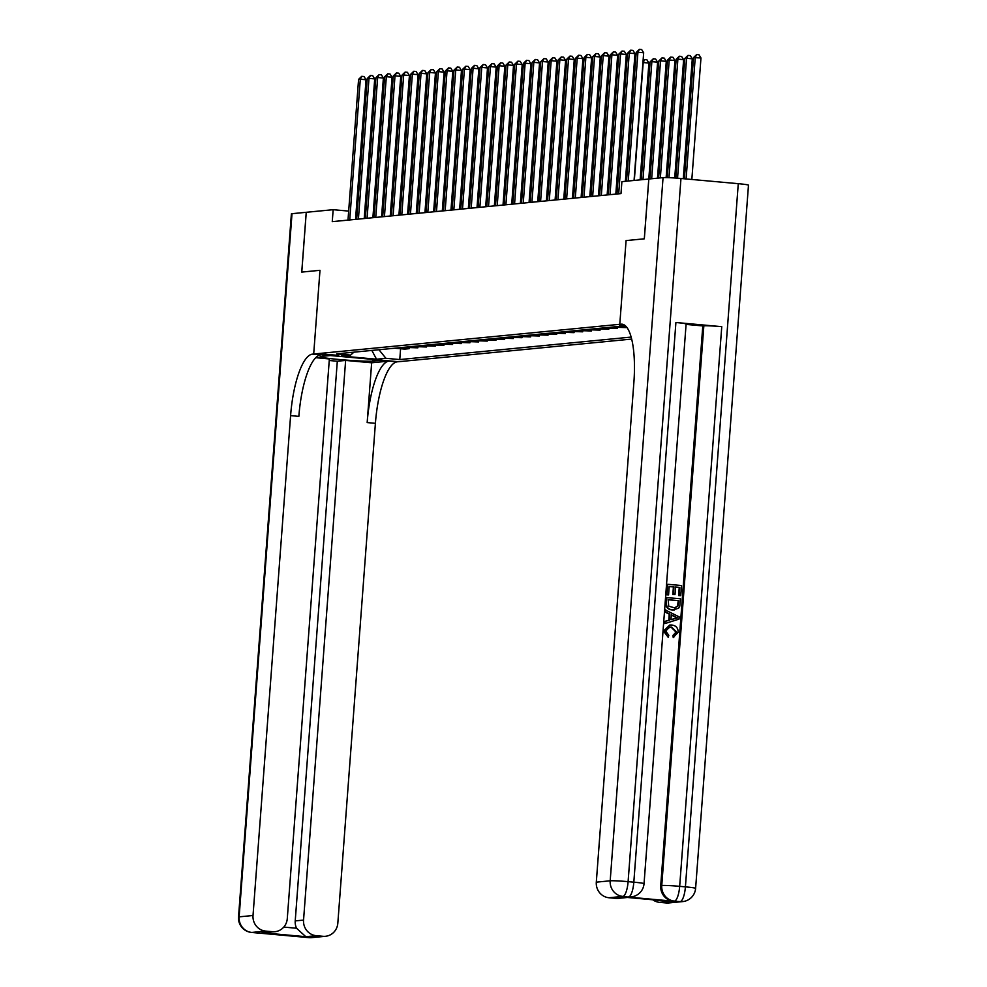 <?xml version="1.0" encoding="UTF-8"?>
<svg xmlns="http://www.w3.org/2000/svg" width="987" height="987" viewBox="0 0 987 987"><rect width="100%" height="100%" fill="white"/><g stroke="black" fill="none" stroke-linecap="round" stroke-linejoin="round"><path stroke-width="1.48" d="M625.005 325.476L619.626 325.451L625.931 326.315M663.054 177.635A14.41 0.753 4.3 0 1 680.968 178.487L628.102 881.65L633.827 882.168A14.41 4.121 -84.8 0 1 628.583 896.924A14.41 13.793 84.5 0 0 631.063 896.924L630.014 897.023A14.41 13.793 -95.5 0 1 627.547 897.023L622.859 896.406L608.979 897.751A14.41 13.793 -95.5 0 1 596.308 882.156L610.188 880.811L663.054 177.635L648.829 179.017L644.326 238.817L626.079 240.594L619.787 324.304L313.693 354.025L398.514 361.723L631.655 339.084M348.67 211.095L333.162 209.688L332.261 221.643L620.996 193.6L621.896 181.633L648.792 179.029L644.301 238.817L626.079 240.594L619.787 324.304L623.698 324.649L621.033 324.18A60.047 17.149 95.2 0 1 621.97 324.168A60.047 17.149 95.2 0 1 633.888 382.29L596.308 882.156M338.652 355.394L324.131 354.197L338.652 355.394L338.701 354.765M378.946 349.731L385.905 358.306L399.772 359.564L631.137 337.085M385.905 358.306L376.528 359.206L341.231 356.011L350.595 355.098L353.914 352.174M626.696 327.203L618.528 326.463L336.727 353.839L350.595 355.098M292.004 213.685L239.138 916.849A14.41 0.753 -175.7 0 0 238.521 917.022L291.387 213.846A14.41 0.753 4.3 0 1 292.004 213.685L306.229 212.304L301.738 272.091L319.985 270.315L301.775 272.091L306.266 212.291L333.162 209.688M642.993 179.585L651.864 61.663L650.125 61.836L653.295 58.764L655.59 58.973L657.589 62.193L648.792 179.029M373 359.416L372.864 361.094A27.019 1.394 -175.7 0 1 343.081 359.848A27.019 1.394 -175.7 0 1 320.133 356.726A27.019 1.394 -175.7 0 1 321.293 356.418L330.312 355.542L313.693 354.025L319.985 270.315L313.693 354.025L312.447 354.148A60.047 17.149 -84.8 0 0 290.597 415.626L253.017 915.504A14.41 13.793 84.5 0 0 265.688 931.099L251.808 932.444L309.116 937.65L322.996 936.305L316.235 935.688L305.822 936.7L262.036 932.727L274.929 931.703A14.41 13.793 84.5 0 0 287.279 918.613L329.362 358.947L315.717 357.701M365.782 212.637L364.672 212.538M357.22 211.872L356.11 211.761M617.356 188.542L616.221 188.653M608.683 189.381L607.548 189.492M599.997 190.22L598.875 190.331M591.324 191.071L590.201 191.182M582.651 191.91L581.528 192.021M573.978 192.749L572.842 192.86M565.304 193.6L564.169 193.699M556.619 194.439L555.496 194.55M547.945 195.278L546.823 195.389M539.272 196.117L538.137 196.228M530.599 196.968L529.464 197.079M521.926 197.807L520.791 197.918M513.24 198.646L512.117 198.757M504.567 199.497L503.444 199.608M495.893 200.336L494.758 200.447M487.22 201.175L486.085 201.286M478.535 202.027L477.412 202.138M469.861 202.866L468.739 202.977M461.188 203.704L460.065 203.815M452.515 204.556L451.38 204.654M443.842 205.395L442.707 205.506M435.156 206.234L434.033 206.345M426.483 207.073L425.36 207.184M417.809 207.924L416.674 208.035M409.136 208.763L408.001 208.874M400.463 209.602L399.328 209.713M391.777 210.453L390.655 210.564M383.104 211.292L381.981 211.403M374.431 212.131L373.296 212.242M399.772 359.564L400.586 348.732M394.726 348.201L404.682 349.114L409.198 348.67L409.26 347.893M616.135 326.697L626.128 327.153M626.091 327.598L611.619 327.141M607.449 327.536L617.418 328.449L617.48 327.672M617.418 328.449L602.946 327.98M598.776 328.387L608.745 329.288L608.806 328.511M608.745 329.288L594.273 328.819M590.103 329.226L600.071 330.127L600.121 329.35M600.071 330.127L585.587 329.67M581.429 330.065L591.386 330.978L591.447 330.201M591.386 330.978L576.914 330.509M572.756 330.916L582.712 331.817L582.774 331.04M582.712 331.817L568.241 331.348M564.07 331.755L574.039 332.656L574.101 331.879M574.039 332.656L559.567 332.187M555.397 332.594L565.366 333.507L565.428 332.73M565.366 333.507L550.894 333.038M546.724 333.446L556.693 334.346L556.742 333.569M556.693 334.346L542.208 333.877M538.051 334.285L548.007 335.185L548.069 334.408M548.007 335.185L533.535 334.716M529.377 335.124L539.334 336.024L539.395 335.259M539.334 336.024L524.862 335.568M520.692 335.962L530.661 336.875L530.722 336.098M530.661 336.875L516.189 336.407M512.019 336.814L521.987 337.714L522.049 336.937M521.987 337.714L507.503 337.246M503.345 337.653L513.314 338.553L513.363 337.776M513.314 338.553L498.83 338.097M494.672 338.492L504.628 339.405L504.69 338.627M504.628 339.405L490.157 338.936M485.986 339.343L495.955 340.244L496.017 339.466M495.955 340.244L481.483 339.775M477.313 340.182L487.282 341.083L487.344 340.305M487.282 341.083L472.81 340.626M468.64 341.021L478.609 341.934L478.658 341.157M478.609 341.934L464.124 341.465M459.967 341.872L469.923 342.773L469.985 341.995M469.923 342.773L455.451 342.304M451.293 342.711L461.25 343.612L461.311 342.834M461.25 343.612L446.778 343.143M442.608 343.55L452.577 344.463L452.638 343.686M452.577 344.463L438.105 343.994M433.935 344.401L443.903 345.302L443.965 344.525M443.903 345.302L429.431 344.833M425.261 345.24L435.23 346.141L435.279 345.364M435.23 346.141L420.746 345.672M416.588 346.079L426.544 346.98L426.606 346.203M426.544 346.98L412.072 346.523M407.915 346.918L417.871 347.831L417.933 347.054M417.871 347.831L403.399 347.362M399.229 347.769L409.198 348.67M371.852 350.422L376.528 359.206M355.542 219.385L366.041 79.737L360.304 79.219L349.731 219.941M358.577 79.392L361.735 76.32L360.304 79.219L358.577 79.392L347.992 220.113M361.735 76.32L364.03 76.53L366.041 79.737M408.26 208.849L417.365 84.45M418.476 84.5L417.612 84.426L418.636 82.34M417.501 82.624L418.698 81.551M364.215 218.534L374.715 78.898L368.99 78.38L358.404 219.102M367.25 78.541L370.421 75.468L368.99 78.38L367.25 78.541L356.665 219.274M370.421 75.468L372.704 75.678L374.715 78.898M372.889 217.695L383.388 78.059L377.663 77.529L367.078 218.263M375.924 77.702L379.094 74.63L377.663 77.529L375.924 77.702L365.338 218.423M379.094 74.63L381.389 74.839L383.388 78.059M381.562 216.856L392.061 77.208L386.336 76.69L375.751 217.411M384.597 76.863L387.768 73.791L386.336 76.69L384.597 76.863L374.024 217.584M387.768 73.791L390.062 74L392.061 77.208M416.933 208.01L426.039 83.599M427.149 83.661L426.285 83.574L427.309 81.502M426.174 81.785L427.371 80.712M425.607 207.159L434.712 82.76M435.822 82.809L434.971 82.735L435.995 80.663M434.848 80.934L436.044 79.861M434.28 206.32L443.385 81.921M444.508 81.97L443.644 81.896L444.668 79.811M443.521 80.095L444.73 79.022M390.247 216.005L400.747 76.369L395.01 75.851L384.437 216.572M393.282 76.011L396.441 72.952L395.01 75.851L393.282 76.011L382.697 216.745M396.441 72.952L398.736 73.149L400.747 76.369M442.966 205.481L452.058 81.07M453.181 81.131L452.317 81.045L453.341 78.972M452.206 79.256L453.403 78.183M329.251 360.502L337.307 361.23L345.635 360.428L303.552 920.094A14.41 13.793 84.5 0 0 316.235 935.688M371.655 362.784L389.001 361.094A60.047 17.149 -84.8 0 0 367.164 422.572L371.655 362.784L345.635 360.428M372.864 361.094L381.895 360.218L397.255 361.847A60.047 17.149 -84.8 0 0 375.405 423.324L337.825 923.203A14.41 13.793 84.5 0 1 325.463 936.293L311.584 937.638A14.41 13.793 -95.5 0 1 309.116 937.65A14.41 4.121 -84.8 0 1 308.894 937.65A14.41 14.41 0 0 0 311.584 937.638M262.036 932.727L272.449 931.716L265.688 931.099M272.449 931.716A14.41 13.793 84.5 0 0 274.929 931.703M322.996 936.305A14.41 13.793 84.5 0 0 325.463 936.293M283.787 927.089L296.532 928.236A14.41 13.793 -95.5 0 1 295.224 920.896L303.552 920.094M337.307 361.23L295.224 920.896M312.447 354.148L320.701 354.901A60.047 17.149 -84.8 0 0 298.851 416.378L290.597 415.626M296.532 928.236L305.822 936.7M673.776 637.442L673.504 635.381L676.601 632.025L671.592 627.053L669.815 627.053L665.682 630.989L668.816 635.32L668.211 637.306L664.078 631.026L669.939 625.03L671.728 625.03C675.947 625.499 678.106 627.917 678.18 632.272L673.22 637.491L672.949 635.431L676.046 632.087L671.037 627.103L669.544 627.078M668.211 637.306L663.523 631.088L669.667 625.067M664.819 623.599L664.424 621.502L668.779 620.255L669.235 614.136L665.127 612.125L665.287 609.978L679.167 616.863L678.994 619.145L664.819 623.599L664.979 621.452L669.334 620.206L669.791 614.087L665.682 612.063L665.843 609.917M680.759 595.654L679.179 595.506L679.784 587.413L675.552 587.031L674.985 594.569L673.393 594.433L673.961 586.883L669.198 586.451L668.569 594.914L666.422 594.828L667.767 584.292L681.523 585.538L680.759 595.654L678.624 595.568L679.229 587.462L675.54 587.129M674.985 594.569L672.838 594.482L673.405 586.944L669.198 586.562M627.547 897.023L673.393 901.193A14.41 13.793 -95.5 0 1 660.722 885.586L661.759 885.487L703.842 325.821A14.41 0.753 4.3 0 1 721.756 326.672L675.91 322.502A14.41 0.753 4.3 0 1 686.113 323.995L644.042 883.661A14.41 0.753 -175.7 0 0 633.827 882.168L675.91 322.502M686.088 324.415L702.793 325.92L660.722 885.586M674.466 609.966L672.283 609.991C667.878 609.608 665.731 607.19 665.83 602.724L666.213 597.591L680.524 598.776L679.772 606.203L678.624 608.202L672.838 609.941C668.433 609.559 666.287 607.141 666.385 602.675L666.768 597.53M669.926 901.328L626.153 897.356L669.926 901.328L659.526 902.34L666.287 902.957L680.166 901.612L673.393 901.193M659.526 902.34A14.41 13.793 -95.5 0 1 652.777 899.786M721.756 326.672L679.673 886.338L685.41 886.857A14.41 4.121 -84.8 0 1 680.166 901.612A14.41 13.793 84.5 0 0 682.634 901.6L668.754 902.945A14.41 13.793 -95.5 0 1 666.287 902.957M680.968 178.487L738.276 183.681A14.41 0.753 4.3 0 1 748.479 185.174L695.613 888.337A14.41 0.753 -175.7 0 0 685.41 886.857L738.276 183.681M627.325 897.479L618.207 898.367A14.41 13.793 -95.5 0 1 615.74 898.367L626.153 897.356M608.979 897.751L615.74 898.367M702.793 325.92L703.842 325.821M668.569 594.914L666.422 594.828M666.978 594.779L667.767 584.292M668.211 599.701L668.705 606.141L674.812 607.93L678.106 605.919L678.785 600.664L668.211 599.701M678.785 600.664L668.199 599.8M674.516 607.955L677.551 605.969L678.229 600.713M675.022 616.653L671.333 614.839L670.963 619.737L677.489 617.862L671.308 615.148M670.975 619.626L676.934 617.911L674.466 616.702M398.921 215.166L409.42 75.53L403.683 75L393.11 215.734M401.956 75.172L405.114 72.1L403.683 75L401.956 75.172L391.37 215.894M405.114 72.1L407.409 72.31L409.42 75.53M407.594 214.327L418.093 74.679L412.369 74.161L401.783 214.882M410.629 74.333L413.8 71.261L412.369 74.161L410.629 74.333L400.043 215.055M413.8 71.261L416.082 71.471L418.093 74.679M416.267 213.476L426.766 73.84L421.042 73.322L410.456 214.043M419.302 73.494L422.473 70.422L421.042 73.322L419.302 73.494L408.729 214.216M422.473 70.422L424.768 70.62L426.766 73.84M424.941 212.637L435.452 73.001L429.715 72.483L419.13 213.204M427.976 72.643L431.146 69.571L429.715 72.483L427.976 72.643L417.402 213.377M431.146 69.571L433.441 69.781L435.452 73.001M433.626 211.798L444.125 72.15L438.388 71.632L427.815 212.365M436.661 71.804L439.82 68.732L438.388 71.632L436.661 71.804L426.076 212.526M439.82 68.732L442.114 68.942L444.125 72.15M451.639 204.63L460.744 80.231M461.854 80.28L460.991 80.206L462.015 78.133M460.88 78.405L462.076 77.344M460.312 203.791L469.417 79.392M470.528 79.441L469.664 79.367L470.7 77.282M469.553 77.566L470.75 76.492M468.985 202.952L478.09 78.541M479.213 78.602L478.35 78.516L479.374 76.443M478.226 76.727L479.435 75.654M477.659 202.113L486.764 77.702M487.886 77.763L487.023 77.677L488.047 75.604M486.899 75.876L488.109 74.815M486.344 201.262L495.449 76.863M496.56 76.912L495.696 76.838L496.72 74.753M495.585 75.037L496.782 73.963M442.299 210.959L452.799 71.311L447.062 70.793L436.488 211.514M445.334 70.965L448.505 67.893L447.062 70.793L445.334 70.965L434.749 211.687M448.505 67.893L450.788 68.103L452.799 71.311M495.018 200.423L504.123 76.024M505.233 76.073L504.369 75.999L505.393 73.914M504.258 74.198L505.455 73.124M450.973 210.108L461.472 70.472L455.747 69.954L445.162 210.675M454.008 70.114L457.178 67.042L455.747 69.954L454.008 70.114L443.422 210.848M457.178 67.042L459.473 67.252L461.472 70.472M503.691 199.584L512.796 75.172M513.906 75.234L513.043 75.148L514.079 73.075M512.932 73.359L514.128 72.285M459.646 209.269L470.145 69.633L464.421 69.102L453.835 209.836M462.681 69.275L465.852 66.203L464.421 69.102L462.681 69.275L452.108 209.997M465.852 66.203L468.146 66.413L470.145 69.633M512.364 198.732L521.469 74.333M522.592 74.383L521.728 74.309L522.752 72.224M521.605 72.507L522.814 71.434M468.332 208.43L478.831 68.782L473.094 68.263L462.508 208.985M471.354 68.436L474.525 65.364L473.094 68.263L471.354 68.436L460.781 209.158M474.525 65.364L476.82 65.574L478.831 68.782M521.05 197.893L530.142 73.494M531.265 73.544L530.401 73.47L531.425 71.385M530.278 71.669L531.487 70.595M477.005 207.578L487.504 67.943L481.767 67.424L471.194 208.146M480.04 67.585L483.198 64.513L481.767 67.424L480.04 67.585L469.454 208.319M483.198 64.513L485.493 64.723L487.504 67.943M529.723 197.055L538.828 72.643M539.938 72.705L539.075 72.619L540.099 70.546M538.964 70.83L540.16 69.756M485.678 206.739L496.177 67.104L490.453 66.573L479.867 207.307M488.713 66.746L491.884 63.674L490.453 66.573L488.713 66.746L478.127 207.467M491.884 63.674L494.166 63.884L496.177 67.104M538.396 196.203L547.501 71.804M548.612 71.854L547.748 71.78L548.772 69.707M547.637 69.978L548.834 68.905M494.351 205.901L504.85 66.252L499.126 65.734L488.54 206.456M497.386 65.907L500.557 62.835L499.126 65.734L497.386 65.907L486.801 206.628M500.557 62.835L502.852 63.045L504.85 66.252M503.025 205.049L513.524 65.413L507.799 64.895L497.214 205.617M506.06 65.056L509.23 61.996L507.799 64.895L506.06 65.056L495.486 205.79M509.23 61.996L511.525 62.193L513.524 65.413M511.71 204.21L522.209 64.574L516.472 64.056L505.899 204.778M514.745 64.217L517.904 61.145L516.472 64.056L514.745 64.217L504.16 204.951M517.904 61.145L520.198 61.354L522.209 64.574M520.383 203.371L530.883 63.723L525.146 63.205L514.572 203.939M523.418 63.378L526.577 60.306L525.146 63.205L523.418 63.378L512.833 204.099M526.577 60.306L528.872 60.515L530.883 63.723M529.057 202.52L539.556 62.884L533.831 62.366L523.246 203.088M532.092 62.539L535.262 59.467L533.831 62.366L532.092 62.539L521.506 203.26M535.262 59.467L537.545 59.676L539.556 62.884M537.73 201.681L548.229 62.045L542.505 61.527L531.919 202.249M540.765 61.687L543.936 58.615L542.505 61.527L540.765 61.687L530.192 202.421M543.936 58.615L546.23 58.825L548.229 62.045M546.403 200.842L556.915 61.194L551.178 60.676L540.592 201.41M549.438 60.849L552.609 57.777L551.178 60.676L549.438 60.849L538.865 201.57M552.609 57.777L554.904 57.986L556.915 61.194M555.089 200.003L565.588 60.355L559.851 59.837L549.278 200.558M558.124 60.01L561.282 56.938L559.851 59.837L558.124 60.01L547.538 200.731M561.282 56.938L563.577 57.147L565.588 60.355M563.762 199.152L574.261 59.516L568.524 58.998L557.951 199.719M566.797 59.158L569.968 56.086L568.524 58.998L566.797 59.158L556.212 199.892M569.968 56.086L572.25 56.296L574.261 59.516M572.435 198.313L582.935 58.677L577.21 58.147L566.624 198.88M575.47 58.319L578.641 55.247L577.21 58.147L575.47 58.319L564.885 199.041M578.641 55.247L580.936 55.457L582.935 58.677M581.109 197.474L591.608 57.826L585.883 57.308L575.298 198.029M584.144 57.48L587.314 54.408L585.883 57.308L584.144 57.48L573.57 198.202M587.314 54.408L589.609 54.618L591.608 57.826M589.794 196.623L600.293 56.987L594.556 56.469L583.971 197.19M592.817 56.629L595.988 53.569L594.556 56.469L592.817 56.629L582.244 197.363M595.988 53.569L598.282 53.767L600.293 56.987M598.467 195.784L608.967 56.148L603.23 55.617L592.656 196.351M601.502 55.79L604.661 52.718L603.23 55.617L601.502 55.79L590.917 196.512M604.661 52.718L606.956 52.928L608.967 56.148M607.141 194.945L617.64 55.297L611.915 54.778L601.33 195.512M610.176 54.951L613.346 51.879L611.915 54.778L610.176 54.951L599.59 195.673M613.346 51.879L615.629 52.089L617.64 55.297M615.814 194.094L626.313 54.458L620.589 53.94L610.003 194.661M618.849 54.112L622.02 51.04L620.589 53.94L618.849 54.112L608.263 194.834M622.02 51.04L624.315 51.238L626.313 54.458M625.388 181.3L634.986 53.619L629.262 53.101L618.676 193.822M627.522 53.261L630.693 50.189L629.262 53.101L627.522 53.261L616.949 193.995M630.693 50.189L632.988 50.399L634.986 53.619M634.061 180.461L643.672 52.767L637.935 52.249L628.25 181.016M636.208 52.422L639.366 49.35L637.935 52.249L636.208 52.422L626.523 181.189M639.366 49.35L641.661 49.56L643.672 52.767M547.069 195.364L556.174 70.965M557.297 71.015L556.434 70.941L557.458 68.856M556.31 69.139L557.507 68.066M555.743 194.525L564.848 70.114M565.97 70.176L565.107 70.089L566.131 68.017M564.983 68.3L566.193 67.227M564.428 193.674L573.521 69.275M574.644 69.324L573.78 69.25L574.804 67.178M573.669 67.449L574.866 66.388M573.102 192.835L582.207 68.436M583.317 68.485L582.453 68.411L583.477 66.326M582.342 66.61L583.539 65.537M581.775 191.996L590.88 67.597M591.99 67.647L591.127 67.572L592.163 65.487M591.016 65.771L592.212 64.698M590.448 191.157L599.553 66.746M600.676 66.808L599.812 66.721L600.836 64.648M599.689 64.92L600.898 63.859M599.121 190.306L608.226 65.907M609.349 65.956L608.485 65.882L609.51 63.797M608.362 64.081L609.571 63.008M607.807 189.467L616.912 65.068M618.022 65.117L617.159 65.043L618.183 62.958M617.048 63.242L618.244 62.169M616.48 188.628L625.585 64.217M626.696 64.278L625.832 64.192L626.856 62.119M625.721 62.403L626.918 61.33M625.647 181.275L634.259 63.378M635.369 63.427L634.505 63.353L635.542 61.28M634.394 61.552L635.591 60.478M640.131 179.868L648.915 63.032L642.932 62.539M634.32 180.436L643.191 62.514L644.622 59.602L646.917 59.812L648.915 63.032M643.068 60.713L644.622 59.602M650.125 61.836L641.266 179.757M657.589 62.193L651.864 61.663L653.295 58.764M657.49 178.178L666.274 61.342L660.537 60.824L658.798 60.997L649.939 178.918M651.667 178.746L660.537 60.824L661.969 57.925L664.263 58.134L666.274 61.342M658.798 60.997L661.969 57.925M666.139 177.586L674.948 60.503L669.211 59.985L667.483 60.145L658.613 178.067M660.352 177.907L669.211 59.985L670.642 57.086L672.937 57.283L674.948 60.503M667.483 60.145L670.642 57.086M674.726 177.993L683.621 59.664L677.896 59.134L676.157 59.306L667.261 177.611M668.976 177.672L677.896 59.134L679.327 56.234L681.61 56.444L683.621 59.664M676.157 59.306L679.327 56.234M683.288 178.696L692.294 58.813L686.57 58.295L684.83 58.467L675.836 178.067M677.551 178.191L686.57 58.295L688.001 55.395L690.295 55.605L692.294 58.813M684.83 58.467L688.001 55.395M691.838 179.474L700.967 57.974L693.503 57.628L684.398 178.795M686.101 178.943L695.243 57.456L696.674 54.556L698.969 54.754L700.967 57.974M693.503 57.628L696.674 54.556M389.001 361.094L397.255 361.847M367.164 422.572L375.405 423.324M238.521 917.022A14.41 14.41 0 0 0 251.586 932.444A14.41 4.121 95.2 0 0 251.808 932.444A14.41 13.793 -95.5 0 1 239.138 916.849L253.017 915.504M259.803 932.974A14.41 13.793 -95.5 0 1 257.533 932.962A14.41 4.121 -84.8 0 1 257.311 932.974A14.41 14.41 0 0 0 259.803 932.974M257.089 932.925A14.41 4.121 -84.8 0 0 257.311 932.974L251.586 932.444A14.41 4.121 95.2 0 1 251.327 932.394M300.702 936.688A14.41 14.41 0 0 0 303.157 937.132A14.41 4.121 95.2 0 0 303.379 937.132A14.41 13.793 -95.5 0 1 301.146 936.725M308.672 937.613A14.41 4.121 -84.8 0 0 308.894 937.65L303.157 937.132A14.41 4.121 95.2 0 1 302.898 937.07M622.883 324.341L621.033 324.18M661.759 885.487A14.41 13.793 84.5 0 0 674.429 901.094A14.41 4.121 95.2 0 0 679.673 886.338A14.41 0.753 -175.7 0 0 661.759 885.487M610.188 880.811A14.41 13.793 84.5 0 0 622.859 896.406A14.41 4.121 95.2 0 0 628.102 881.65A14.41 0.753 -175.7 0 0 610.188 880.811M682.634 901.6A14.41 14.41 0 0 0 695.613 888.337M631.063 896.924A14.41 14.41 0 0 0 644.042 883.661"/></g></svg>
